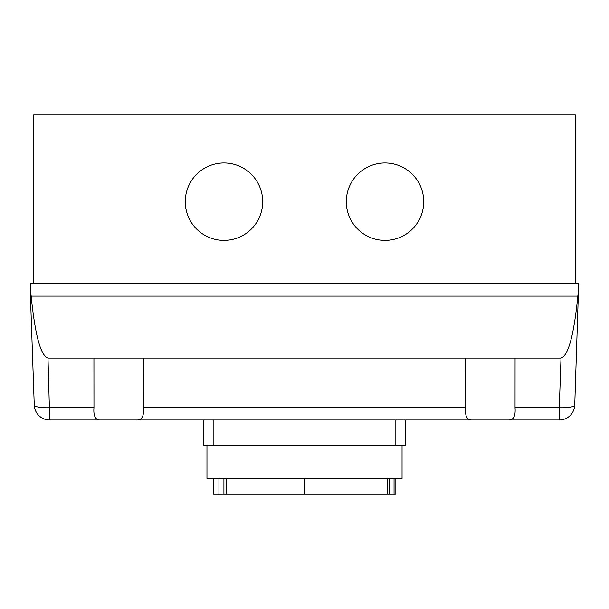 <?xml version="1.0" encoding="UTF-8"?>
<svg xmlns="http://www.w3.org/2000/svg" width="609" height="609" viewBox="0 0 609 609"><rect width="100%" height="100%" fill="white"/><g stroke="black" fill="none" stroke-linecap="round" stroke-linejoin="round"><path stroke-width="0.91" d="M262.692 201.693A38.71 38.71 0 0 1 223.99 240.403A38.71 38.71 0 0 1 185.281 201.693A38.71 38.71 0 0 1 223.99 162.984A38.71 38.71 0 0 1 262.692 201.693M423.719 201.693A38.71 38.71 0 0 1 385.01 240.403A38.71 38.71 0 0 1 346.308 201.693A38.71 38.71 0 0 1 385.01 162.984A38.71 38.71 0 0 1 423.719 201.693M578.55 288.087L578.55 283.756L30.45 283.756L30.45 296.141L34.256 405.061A15.484 15.484 0 0 0 49.725 420.004L137.261 420.004C142.011 419.974 144.074 415.886 143.442 407.741C144.074 415.886 142.011 419.974 137.261 420.004L471.739 420.004C466.981 419.951 464.918 415.863 465.558 407.741L465.527 358.069L515.069 358.069L515.039 407.741C515.678 415.863 513.615 419.951 508.85 420.004L471.739 420.004L508.85 420.004C513.615 419.951 515.678 415.863 515.039 407.741L559.275 407.741L559.275 420.004A15.484 15.484 0 0 0 574.744 405.061L578.55 288.087A74.511 15.484 92 0 1 577.842 296.141C573.937 335.064 568.326 355.709 561.011 358.069L559.275 407.741A15.484 3.22 -178 0 0 574.744 405.061M515.069 358.069L561.011 358.069M508.85 420.004L559.275 420.004M137.261 420.004L100.15 420.004C95.392 419.974 93.329 415.886 93.961 407.741L93.931 358.069L143.473 358.069L143.442 407.741L465.558 407.741M49.725 420.004L47.989 358.069C40.674 355.709 35.063 335.064 31.158 296.141A74.511 15.484 88 0 1 30.45 288.087M47.989 358.069L93.931 358.069M143.473 358.069L465.527 358.069M31.158 296.141L577.842 296.141M33.548 283.756L33.548 114.987L575.452 114.987L575.452 283.756M203.863 445.392L203.863 420.004L203.863 445.392L405.137 445.392L405.137 420.004M206.961 445.392L206.961 478.529L402.047 478.529L402.047 445.392M213.378 478.529L213.378 494.013L395.85 494.013L395.85 478.529M226.685 478.529L226.685 494.013M387.766 478.529L387.766 494.013M389.615 478.529L389.615 494.013M394.053 478.529L394.053 494.013M218.943 478.529L218.943 494.013M223.922 478.529L223.922 494.013M93.961 407.741L49.725 407.741A15.484 3.22 178 0 1 34.256 405.061M213.15 420.004L213.15 445.392M395.85 420.004L395.85 445.392M304.5 478.529L304.5 494.013"/></g></svg>
